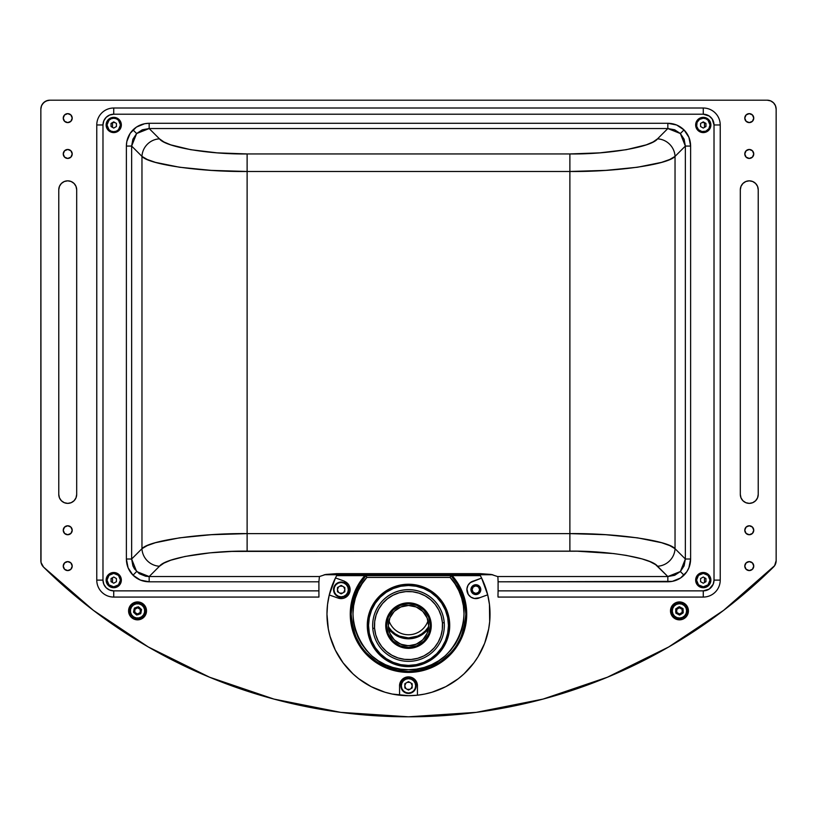 <?xml version="1.0" encoding="UTF-8"?>
<svg xmlns="http://www.w3.org/2000/svg" width="817" height="817" viewBox="0 0 817 817"><rect width="100%" height="100%" fill="white"/><g stroke="black" fill="none" stroke-linecap="round" stroke-linejoin="round"><path stroke-width="1.23" d="M137.552 607.787L140.238 609.339L137.552 607.787L134.856 609.339L134.856 612.444L137.552 613.996L140.238 612.444L140.238 609.339L140.238 612.444L137.552 613.996L134.856 612.444L134.856 609.339L137.552 607.787M710.882 580.111A7.619 7.619 0 0 0 703.274 572.503A7.619 7.619 0 0 0 695.655 580.111L696.554 580.111A6.72 6.72 0 0 1 703.274 573.391A6.72 6.72 0 0 1 709.993 580.111L710.882 580.111A7.619 7.619 0 0 1 703.274 587.729A7.619 7.619 0 0 1 695.655 580.111A7.619 7.619 0 0 1 703.274 572.503A7.619 7.619 0 0 1 710.882 580.111L709.993 580.111A6.72 6.72 0 0 1 703.274 586.831A6.72 6.72 0 0 1 696.554 580.111L695.655 580.111A7.619 7.619 0 0 0 703.274 587.729A7.619 7.619 0 0 0 710.882 580.111M703.274 577.016L700.577 578.559L703.274 577.016L705.959 578.559L705.959 581.663L703.274 583.215L700.577 581.663L703.274 583.215L700.577 581.663L700.577 578.559L703.274 577.016L705.959 578.559L703.274 577.016M709.993 580.111L708.022 575.362L703.274 573.391L698.515 575.362L696.554 580.111L698.515 584.87L703.274 586.831L708.022 584.87L709.993 580.111M710.882 124.97A7.619 7.619 0 0 0 703.274 117.352A7.619 7.619 0 0 0 695.655 124.97L696.554 124.97A6.72 6.72 0 0 1 703.274 118.251A6.72 6.72 0 0 1 709.993 124.97L710.882 124.97A7.619 7.619 0 0 1 703.274 132.589A7.619 7.619 0 0 1 695.655 124.97A7.619 7.619 0 0 1 703.274 117.352A7.619 7.619 0 0 1 710.882 124.97L709.993 124.97L708.022 120.222L705.837 118.761L703.274 118.251L699.536 119.384L697.064 122.397L696.676 126.278L698.515 129.719L701.956 131.557L705.837 131.18L708.86 128.708L709.993 124.97A6.72 6.72 0 0 1 703.274 131.69A6.72 6.72 0 0 1 696.554 124.97L695.655 124.97A7.619 7.619 0 0 0 703.274 132.589A7.619 7.619 0 0 0 710.882 124.97M703.274 121.866L700.577 123.418L703.274 121.866L705.959 123.418L705.959 126.523L703.274 128.075L700.577 126.523L700.577 123.418L700.577 126.523L703.274 128.075L705.959 126.523L703.274 128.075L700.577 126.523L700.577 123.418L703.274 121.866M121.345 580.111A7.619 7.619 0 0 0 113.726 572.503A7.619 7.619 0 0 0 106.118 580.111L107.007 580.111A6.72 6.72 0 0 1 113.726 573.391A6.72 6.72 0 0 1 120.446 580.111L121.345 580.111A7.619 7.619 0 0 1 113.726 587.729A7.619 7.619 0 0 1 106.118 580.111A7.619 7.619 0 0 1 113.726 572.503A7.619 7.619 0 0 1 121.345 580.111L120.446 580.111A6.72 6.72 0 0 1 113.726 586.831A6.72 6.72 0 0 1 107.007 580.111L106.118 580.111A7.619 7.619 0 0 0 113.726 587.729A7.619 7.619 0 0 0 121.345 580.111M113.726 577.016L111.041 578.559L113.726 577.016L116.422 578.559L116.422 581.663L113.726 583.215L116.422 581.663L113.726 583.215L111.041 581.663L111.041 578.559L113.726 577.016L116.422 578.559L113.726 577.016M120.446 580.111L118.485 575.362L113.726 573.391L108.978 575.362L107.007 580.111L108.978 584.87L113.726 586.831L118.485 584.87L120.446 580.111M121.345 124.97A7.619 7.619 0 0 0 113.726 117.352A7.619 7.619 0 0 0 106.118 124.97L107.007 124.97A6.72 6.72 0 0 1 113.726 118.251A6.72 6.72 0 0 1 120.446 124.97L121.345 124.97A7.619 7.619 0 0 1 113.726 132.589A7.619 7.619 0 0 1 106.118 124.97A7.619 7.619 0 0 1 113.726 117.352A7.619 7.619 0 0 1 121.345 124.97L120.446 124.97A6.72 6.72 0 0 1 113.726 131.69A6.72 6.72 0 0 1 107.007 124.97L106.118 124.97A7.619 7.619 0 0 0 113.726 132.589A7.619 7.619 0 0 0 121.345 124.97M111.041 126.523L113.726 128.075L111.041 126.523L111.041 123.418L113.726 121.866L116.422 123.418L116.422 126.523L113.726 128.075L116.422 126.523L116.422 123.418L116.422 126.523L113.726 128.075L111.041 126.523M120.446 124.97L118.485 120.222L116.3 118.761L113.726 118.251L111.163 118.761L108.978 120.222L107.007 124.97L108.978 129.719L111.163 131.18L113.726 131.69L116.3 131.18L118.485 129.719L120.446 124.97M116.422 123.418L113.726 121.866L116.422 123.418M679.448 607.787L682.144 609.339L679.448 607.787L676.762 609.339L676.762 612.444L679.448 613.996L682.144 612.444L682.144 609.339L682.144 612.444L679.448 613.996L676.762 612.444L676.762 609.339L679.448 607.787M145.007 612.403A7.619 7.619 0 0 0 139.064 603.426A7.619 7.619 0 0 0 130.087 609.38L130.526 609.472A7.169 7.169 0 0 1 138.972 603.865A7.169 7.169 0 0 1 144.568 612.311L144.578 609.523L143.526 606.929L141.555 604.948L138.972 603.865L136.173 603.855L133.59 604.917L131.598 606.888L130.526 609.472L130.516 612.26L131.578 614.854L133.549 616.835L136.122 617.918L138.921 617.928L141.504 616.866L143.496 614.895L144.568 612.311A7.169 7.169 0 0 1 136.122 617.918A7.169 7.169 0 0 1 130.526 609.472L130.087 609.38A7.619 7.619 0 0 0 136.03 618.357A7.619 7.619 0 0 0 145.007 612.403M136.705 615.027L140.718 613.69L136.705 615.027L133.539 612.239L134.386 608.093L133.539 612.239L134.386 608.093L138.39 606.755L134.386 608.093L138.39 606.755L139.973 608.144L141.555 609.543L140.718 613.69L141.555 609.543L138.39 606.755L141.555 609.543L140.718 613.69L136.705 615.027M141.137 611.616L139.973 608.144M687.066 610.616A7.619 7.619 0 0 0 679.182 603.283A7.619 7.619 0 0 0 671.84 611.167L672.289 611.147A7.169 7.169 0 0 1 679.193 603.732A7.169 7.169 0 0 1 686.617 610.636L685.974 607.909L684.34 605.642L681.96 604.172L679.193 603.732L676.476 604.376L674.209 606.01L672.738 608.389L672.289 611.147L672.932 613.873L674.566 616.141L676.946 617.611L679.703 618.05L682.43 617.407L684.697 615.773L686.168 613.393L686.617 610.636A7.169 7.169 0 0 1 679.703 618.05A7.169 7.169 0 0 1 672.289 611.147L671.84 611.167A7.619 7.619 0 0 0 679.724 618.5A7.619 7.619 0 0 0 687.066 610.616M677.507 607.787L675.72 608.91L679.305 606.674L683.032 608.645L679.305 606.674L683.032 608.645L683.186 612.873L683.032 608.645L683.186 612.873L679.601 615.109L675.873 613.128L679.601 615.109L675.873 613.128L675.72 608.91L675.792 611.024L675.873 613.128L675.72 608.91L679.305 606.674L676.772 608.399L675.792 611.024M702.007 122.601L703.039 122.601A1.43 1.43 0 0 0 703.958 122.264M753.754 153.953A4.483 4.483 0 0 1 749.271 158.437A4.483 4.483 0 0 1 744.787 153.953L746.105 157.119L749.271 158.437L752.437 157.119L753.754 153.953L752.437 150.788L749.271 149.47L746.105 150.788L744.787 153.953A4.483 4.483 0 0 1 749.271 149.47A4.483 4.483 0 0 1 753.754 153.953M72.213 566.089A4.483 4.483 0 0 1 67.729 570.572A4.483 4.483 0 0 1 63.246 566.089A4.483 4.483 0 0 1 67.729 561.616A4.483 4.483 0 0 1 72.213 566.089L70.895 562.923L67.729 561.616L64.563 562.923L63.246 566.089L64.563 569.265L67.729 570.572L70.895 569.265L72.213 566.089M146.509 610.891A8.956 8.956 0 0 1 137.552 619.848A8.956 8.956 0 0 1 128.586 610.891A8.956 8.956 0 0 1 137.552 601.935A8.956 8.956 0 0 1 146.509 610.891L145.824 607.46L143.884 604.56L140.973 602.609L137.552 601.935L134.121 602.609L131.21 604.56L129.27 607.46L128.586 610.891L129.27 614.323L131.21 617.223L134.121 619.174L137.552 619.848L140.973 619.174L143.884 617.223L145.824 614.323L146.509 610.891M688.414 610.891A8.956 8.956 0 0 1 679.448 619.848A8.956 8.956 0 0 1 670.491 610.891A8.956 8.956 0 0 1 679.448 601.935A8.956 8.956 0 0 1 688.414 610.891L687.73 607.46L685.79 604.56L682.879 602.609L679.448 601.935L676.027 602.609L673.116 604.56L671.176 607.46L670.491 610.891L671.176 614.323L673.116 617.223L676.027 619.174L679.448 619.848L682.879 619.174L685.79 617.223L687.73 614.323L688.414 610.891A8.956 8.956 0 0 1 686.913 615.855A8.956 8.956 0 0 0 688.414 610.912M72.213 530.253A4.483 4.483 0 0 1 67.729 534.737A4.483 4.483 0 0 1 63.246 530.253A4.483 4.483 0 0 1 67.729 525.78A4.483 4.483 0 0 1 72.213 530.253L70.895 527.088L67.729 525.78L64.563 527.088L63.246 530.253L64.563 533.419L67.729 534.737L70.895 533.419L72.213 530.253M72.213 153.953A4.483 4.483 0 0 1 67.729 158.437A4.483 4.483 0 0 1 63.246 153.953A4.483 4.483 0 0 1 67.729 149.47A4.483 4.483 0 0 1 72.213 153.953L70.895 150.788L67.729 149.47L64.563 150.788L63.246 153.953L64.563 157.119L67.729 158.437L70.895 157.119L72.213 153.953M72.213 118.118A4.483 4.483 0 0 1 67.729 122.601A4.483 4.483 0 0 1 63.246 118.118A4.483 4.483 0 0 1 67.729 113.634A4.483 4.483 0 0 1 72.213 118.118L70.895 114.952L67.729 113.634L64.563 114.952L63.246 118.118L64.563 121.284L67.729 122.601L70.895 121.284L72.213 118.118M753.754 566.089A4.483 4.483 0 0 1 749.271 570.572A4.483 4.483 0 0 1 744.787 566.089A4.483 4.483 0 0 1 749.271 561.616A4.483 4.483 0 0 1 753.754 566.089L752.437 562.923L749.271 561.616L746.105 562.923L744.787 566.089L746.105 569.265L749.271 570.572L752.437 569.265L753.754 566.089M753.754 530.253A4.483 4.483 0 0 1 749.271 534.737A4.483 4.483 0 0 1 744.787 530.253A4.483 4.483 0 0 1 749.271 525.78A4.483 4.483 0 0 1 753.754 530.253L752.437 527.088L749.271 525.78L746.105 527.088L744.787 530.253L746.105 533.419L749.271 534.737L752.437 533.419L753.754 530.253M753.754 118.118A4.483 4.483 0 0 1 749.271 122.601A4.483 4.483 0 0 1 744.787 118.118A4.483 4.483 0 0 1 749.271 113.634A4.483 4.483 0 0 1 753.754 118.118L752.437 114.952L749.271 113.634L746.105 114.952L744.787 118.118L746.105 121.284L749.271 122.601L752.437 121.284L753.754 118.118M758.227 494.418L758.227 189.789L757.553 186.368L755.602 183.457L752.702 181.517L749.271 180.833L745.839 181.517L742.939 183.457L740.999 186.368L740.314 189.789L740.314 494.418L740.999 497.849L742.939 500.75L745.839 502.69L749.271 503.374L752.702 502.69L755.602 500.75L757.553 497.849L758.227 494.418A8.956 8.956 0 0 1 749.271 503.374A8.956 8.956 0 0 1 740.314 494.418L740.314 189.789A8.956 8.956 0 0 1 749.271 180.833A8.956 8.956 0 0 1 758.227 189.789L758.227 494.418M209.693 677.273L148.367 647.003A71.671 71.671 0 0 1 148.183 646.901A519.653 519.653 0 0 1 43.515 567.049A8.956 8.956 0 0 1 40.85 560.676L40.85 109.161A8.956 8.956 0 0 1 49.806 100.195L767.194 100.195A8.956 8.956 0 0 1 776.15 109.161L776.15 560.676A8.956 8.956 0 0 1 773.485 567.049A519.653 519.653 0 0 1 668.817 646.901A71.671 71.671 0 0 1 668.633 647.003L668.326 647.187A519.653 519.653 0 0 1 148.674 647.187L148.367 647.003A71.671 71.671 0 0 1 148.183 646.901A519.653 519.653 0 0 1 147.979 646.778M721.625 611.872L725.904 608.604M669.021 646.778A519.653 519.653 0 0 1 668.817 646.901A71.671 71.671 0 0 1 668.633 647.003L607.307 677.273M91.096 608.604L95.375 611.872M775.456 564.128L774.618 565.691L776.15 560.676L776.15 109.161L775.466 105.73L773.525 102.819L774.639 104.178M58.773 189.789A8.956 8.956 0 0 1 67.729 180.833A8.956 8.956 0 0 1 76.686 189.789L76.686 494.418A8.956 8.956 0 0 1 67.729 503.374A8.956 8.956 0 0 1 58.773 494.418L58.773 189.789L58.773 494.418L59.447 497.849L61.398 500.75L64.298 502.69L67.729 503.374L71.161 502.69L74.061 500.75L76.001 497.849L76.686 494.418L76.686 189.789L76.001 186.368L74.061 183.457L71.161 181.517L67.729 180.833L64.298 181.517L61.398 183.457L59.447 186.368L58.773 189.789L58.936 188.043M607.358 677.242L542.999 699.097L476.331 712.353L408.5 716.805L340.669 712.353L274.001 699.097L209.642 677.242M148.183 646.901A71.671 71.671 0 0 0 148.367 647.003A71.671 71.671 0 0 1 148.183 646.901L93.312 610.299L43.515 567.049L41.024 562.433L40.85 109.161L41.534 105.73L43.475 102.819L46.385 100.879L49.806 100.195L767.194 100.195L770.615 100.879L773.525 102.819L770.615 100.879M774.618 565.691L723.688 610.299L668.817 646.901A71.671 71.671 0 0 1 668.633 647.003M420.387 575.638L416.956 574.739M400.044 574.739L396.613 575.638M458.674 575.638L456.723 574.525M449.871 574.525L447.92 575.638M369.08 575.638L367.129 574.525M360.277 574.525L358.326 575.638M405.906 683.104L404.742 685.841L405.906 688.568M407.06 689.313L409.94 689.313M411.094 688.568L412.258 685.841L411.094 683.104M409.94 682.358L407.06 682.358M338.555 586.912L337.38 589.649L338.555 592.376M339.709 593.122L342.589 593.122M343.732 592.376L344.907 589.649L343.732 586.912M342.589 586.167L339.709 586.167M472.093 589.649L473.196 592.305L475.851 593.408L478.517 592.305L479.62 589.649L478.517 586.984L475.851 585.881L473.196 586.984L472.093 589.649M43.515 567.049L42.382 565.691M42.361 104.178L44.833 101.706L48.06 100.368M750.986 561.953L749.271 561.616M69.445 113.982L67.729 113.634M69.445 561.953L67.729 561.616M750.986 113.982L749.271 113.634M672.013 605.887A8.956 8.956 0 0 1 673.096 604.57A8.956 8.956 0 0 0 672.738 604.958L674.148 605.581M677.896 603.559L678.284 602.006A8.956 8.956 0 0 0 677.722 602.098A8.956 8.956 0 0 1 679.427 601.935M672.36 608.675L671.074 607.725A8.956 8.956 0 0 0 670.491 610.881A8.956 8.956 0 0 1 671.166 607.48M671.166 614.302A8.956 8.956 0 0 1 670.491 610.902A8.956 8.956 0 0 0 671.114 614.159L672.422 613.199M680.204 607.113L677.977 607.327M675.669 611.647L676.731 613.618M678.702 614.67L680.929 614.455M682.175 613.618L683.226 611.647M683.226 610.136L682.175 608.165M674.291 616.355L672.81 616.906A8.956 8.956 0 0 0 676.272 619.266L675.005 617.08M685.8 604.57A8.956 8.956 0 0 1 687.73 607.45A8.956 8.956 0 0 0 687.465 606.888L686.546 607.685L687.097 611.382L686.117 614.547M680.387 618.357L680.316 619.807A8.956 8.956 0 0 0 681.174 619.684A8.956 8.956 0 0 1 679.468 619.848M681.225 602.109A8.956 8.956 0 0 1 682.869 602.609A8.956 8.956 0 0 0 681.501 602.17L682.062 603.6L684.748 603.661A8.956 8.956 0 0 0 684.452 603.457A8.956 8.956 0 0 1 685.78 604.549M324.226 574.739L492.774 574.739M126.38 559.012L131.639 559.012L136.633 571.543L132.997 575.188C128.678 570.736 126.472 565.344 126.38 559.012L126.38 146.069C126.472 139.738 128.678 134.356 132.997 129.903C137.45 125.583 142.832 123.377 149.164 123.285L149.164 128.545L136.633 133.539L132.997 129.903L136.633 133.539L131.639 146.069L126.38 146.069L131.639 146.069L141.964 156.394C148.806 164.534 200.757 171.978 247.122 171.478L247.122 153.943C208.478 154.454 165.197 146.999 159.489 138.859A17.923 17.157 135 0 0 141.964 156.394L141.964 548.697L131.639 559.012L132.885 565.844L134.478 568.898L139.288 573.708L145.671 576.251L149.164 576.547L159.489 566.222A17.923 17.157 -135 0 1 141.964 548.697L147.264 545.603L155.455 542.702L179.464 537.852L211.235 534.706L247.122 533.613L247.122 171.478L211.235 170.385L179.464 167.23L155.455 162.379L147.264 159.489L141.964 156.394A17.923 17.157 -45 0 1 159.489 138.859L163.911 141.964L170.733 144.854L190.739 149.705L217.22 152.861L247.122 153.943L247.122 533.613C200.757 533.103 148.806 540.558 141.964 548.697A17.923 17.157 45 0 0 159.489 566.222C165.197 558.082 208.478 550.638 247.122 551.138L247.122 533.613L247.122 551.138L569.878 551.138L569.878 533.613L247.122 533.613L569.878 533.613L569.878 171.478L247.122 171.478L569.878 171.478L569.878 153.943L247.122 153.943L569.878 153.943L569.878 171.478C616.243 171.978 668.194 164.534 675.036 156.394A17.923 17.157 -135 0 0 657.511 138.859C651.803 146.999 608.522 154.454 569.878 153.943L599.78 152.861L626.261 149.705L646.267 144.854L653.089 141.964L657.511 138.859A17.923 17.157 45 0 1 675.036 156.394L669.736 159.489L661.545 162.379L637.536 167.23L605.765 170.385L569.878 171.478L569.878 533.613L605.765 534.706L637.536 537.852L661.545 542.702L669.736 545.603L675.036 548.697L675.036 156.394L675.036 548.697L685.361 559.012L690.62 559.012C690.528 565.344 688.322 570.736 684.003 575.188C679.55 579.508 674.168 581.704 667.836 581.806L667.836 576.547L680.367 571.543L684.003 575.188L680.367 571.543L685.361 559.012L685.361 146.069L680.367 133.539L684.003 129.903C688.322 134.356 690.528 139.738 690.62 146.069L685.361 146.069L690.62 146.069L690.62 559.012L685.361 559.012L685.361 146.069L675.036 156.394L685.361 146.069L684.115 139.237L680.367 133.539L667.836 128.545L149.164 128.545L149.164 123.285L667.836 123.285L667.836 128.545L667.836 123.285C674.168 123.377 679.55 125.583 684.003 129.903L680.367 133.539L674.668 129.791L667.836 128.545L657.511 138.859L667.836 128.545L149.164 128.545L159.489 138.859L149.164 128.545L142.332 129.791L136.633 133.539L132.885 139.237L131.639 146.069L131.639 559.012L141.964 548.697L141.964 156.394L131.639 146.069L131.639 559.012L126.38 559.012L128.095 567.805L132.997 575.188L136.633 571.543L149.164 576.547L149.164 581.806C142.832 581.704 137.45 579.508 132.997 575.188L140.371 580.09L149.164 581.806L149.164 576.547L319.416 576.547L318.906 581.806L149.164 581.806L318.906 581.806L318.906 590.865L113.726 590.865L113.726 597.074L318.926 597.074L318.906 590.865L113.726 590.865A10.754 10.754 0 0 1 102.983 580.111L102.983 124.97A10.754 10.754 0 0 1 113.726 114.217L703.274 114.217A10.754 10.754 0 0 1 714.017 124.97L714.017 580.111A10.754 10.754 0 0 1 703.274 590.865L498.094 590.865L497.972 595.94L498.074 597.074L703.274 597.074L703.274 590.865L703.274 597.074A16.963 16.963 0 0 0 720.226 580.111L714.017 580.111L720.226 580.111L720.226 124.97L714.017 124.97L720.226 124.97A16.963 16.963 0 0 0 703.274 108.007L703.274 114.217L703.274 108.007L113.726 108.007L113.726 114.217L113.726 108.007A16.963 16.963 0 0 0 96.774 124.97L102.983 124.97L96.774 124.97L96.774 580.111L102.983 580.111L96.774 580.111A16.963 16.963 0 0 0 113.726 597.074L113.726 590.865L109.621 590.048L106.128 587.719L103.8 584.226L102.983 580.111L102.983 124.97L103.8 120.855L106.128 117.372L109.621 115.034L113.726 114.217L703.274 114.217L709.238 116.034L712.21 118.996L714.017 124.97L714.017 580.111L713.2 584.226L709.238 589.057L703.274 590.865L498.094 590.865L498.094 581.806L672.33 581.367L680.571 577.997L686.821 571.747L688.905 567.805L690.62 559.012L690.62 146.069L688.905 137.276L684.003 129.903L676.629 125.001L667.836 123.285L149.164 123.285L144.67 123.714L136.429 127.084L130.179 133.334L126.809 141.576L126.38 146.069L126.38 559.012M497.91 577.211L497.584 576.547L667.836 576.547L667.836 581.806L498.094 581.806L497.91 577.211M159.489 566.222L149.164 576.547L319.416 576.547L325.758 574.453L336.829 573.636L480.171 573.636L491.242 574.453L497.584 576.547L667.836 576.547L655.612 564.649L649.975 561.647L642.009 558.889L626.261 555.386L613.659 553.569L577.486 551.209L231.946 551.414L210.143 552.833L185.03 556.459L170.733 560.227L163.911 563.127L159.489 566.222M675.036 548.697A17.923 17.157 135 0 1 657.511 566.222L667.836 576.547L674.668 575.291L680.367 571.543L684.115 565.844L685.361 559.012L675.036 548.697C668.194 540.558 616.243 533.103 569.878 533.613L569.878 551.138C608.522 550.638 651.803 558.082 657.511 566.222A17.923 17.157 -45 0 0 675.036 548.697M704.479 582.521L704.479 577.711L704.479 582.521M112.521 122.56L112.521 127.381L112.521 122.56M112.521 577.711L112.521 582.521L112.521 577.711M704.479 127.381L704.479 122.56L704.479 127.381M681.225 619.674A8.956 8.956 0 0 0 682.869 619.174A8.956 8.956 0 0 1 681.225 619.674M682.889 619.163A8.956 8.956 0 0 0 684.411 618.346A8.956 8.956 0 0 1 682.889 619.163M684.442 618.336A8.956 8.956 0 0 0 686.893 615.885A8.956 8.956 0 0 1 684.442 618.336M679.427 619.848A8.956 8.956 0 0 1 672.013 615.885M671.993 615.855A8.956 8.956 0 0 1 671.186 614.343M688.414 610.871A8.956 8.956 0 0 0 688.241 609.165A8.956 8.956 0 0 1 688.414 610.871M688.231 609.125A8.956 8.956 0 0 0 687.73 607.47A8.956 8.956 0 0 1 688.231 609.125M684.411 603.426A8.956 8.956 0 0 0 682.889 602.619A8.956 8.956 0 0 1 684.411 603.426M677.681 602.109A8.956 8.956 0 0 0 676.037 602.609A8.956 8.956 0 0 1 677.681 602.109M676.006 602.619A8.956 8.956 0 0 0 673.137 604.539A8.956 8.956 0 0 1 676.006 602.619M671.186 607.439A8.956 8.956 0 0 1 671.993 605.938M679.468 601.935A8.956 8.956 0 0 1 681.174 602.098M136.684 619.807L136.613 618.357M130.883 614.547L129.903 611.382L130.454 607.685L129.535 606.888M144.19 616.906L142.709 616.355M141.995 617.08L140.728 619.266M139.687 607.685L136.796 607.113M135.408 607.685L133.988 609.421M133.692 610.891L134.345 613.036M135.408 614.098L138.298 614.67M139.687 614.098L141.106 612.362M145.926 607.725L144.64 608.675M144.578 613.199L145.886 614.159M138.716 602.006L139.104 603.559M142.852 605.581L144.262 604.958M132.252 603.661L134.938 603.6L135.499 602.17M113.042 122.264A1.43 1.43 0 0 0 113.961 122.601L114.993 122.601M452.271 651.21L456.182 646.022L461.472 636.106L464.74 625.352L465.843 614.159C465.414 598.728 460.451 585.891 450.974 575.638C459.144 582.868 464.107 595.705 465.843 614.159L464.873 603.661L461.993 593.51L457.306 584.063L450.974 575.638L480.355 575.638A81.537 81.537 0 0 1 399.564 695.206A81.537 81.537 0 0 1 326.963 614.159L327.546 604.498L329.261 594.98L335.47 577.915L344.253 581.112L335.47 577.915A81.537 81.537 0 0 1 336.645 575.638L366.026 575.638L359.694 584.063L355.007 593.51L352.127 603.661L351.157 614.159L352.26 625.352L355.528 636.106L360.818 646.022L364.739 651.21M399.564 686.535A8.956 8.956 0 0 1 408.5 676.874A8.956 8.956 0 0 1 417.456 685.841L416.782 682.409L414.832 679.499L411.931 677.559L408.5 676.874L405.069 677.559L402.168 679.499L400.218 682.409L399.544 685.841A8.956 8.956 0 0 0 399.564 686.535L399.564 695.206L399.564 686.535A8.956 8.956 0 0 1 399.544 685.841M480.784 589.649A4.933 4.933 0 0 1 475.851 594.572A4.933 4.933 0 0 1 470.929 589.649A4.933 4.933 0 0 1 475.851 584.717A4.933 4.933 0 0 1 480.784 589.649L479.334 586.167L475.851 584.717L472.369 586.167L470.929 589.649L472.369 593.132L475.851 594.572L479.334 593.132L480.784 589.649M435.951 665.518L430.784 667.969L440.853 662.587L449.677 655.346L453.517 651.108L459.859 641.611L464.23 631.071L465.619 625.526L466.742 614.159L464.607 598.565L458.388 584.114L452.169 575.638A58.242 58.242 0 0 1 408.5 672.401A58.242 58.242 0 0 1 350.258 614.159L351.208 603.692L354.027 593.571L358.612 584.114L364.831 575.638A58.242 58.242 0 0 0 350.258 614.159L350.391 617.969M350.003 588.281L350.105 589.649L349.186 585.687L347.623 583.45L344.212 581.224A8.956 8.956 0 0 1 350.105 589.649A8.956 8.956 0 0 1 338.085 598.064L342.313 598.534L344.396 597.993L347.879 595.552L349.85 591.774L349.094 593.785M430.784 667.969L419.867 671.278L408.5 672.401L402.791 672.115L397.133 671.278L386.216 667.969L376.147 662.587L367.323 655.346L363.483 651.108L357.141 641.611L352.77 631.071L351.381 625.526L350.258 614.159M480.355 575.638A81.537 81.537 0 0 1 481.611 578.068L470.357 582.572L467.947 585.421L466.916 589.016L468.253 594.398L470.858 597.084L474.32 598.473L479.814 597.687A8.956 8.956 0 0 1 467.436 592.713A8.956 8.956 0 0 1 473.717 580.948L481.611 578.068L487.698 594.817L489.444 604.417L489.689 621.594L488.678 628.967L484.655 643.285L478.098 656.633L473.931 662.801L464.015 673.872L458.337 678.692L445.786 686.668L431.999 692.234L424.789 694.052L417.436 695.206L417.436 686.535L417.436 695.206L408.5 695.696L392.211 694.052L385.001 692.234L371.214 686.668L358.663 678.692L352.985 673.872L343.069 662.801L335.317 650.107L330.007 636.218L328.322 628.967L326.963 614.159A81.537 81.537 0 0 1 329.261 594.98L338.085 598.064M349.85 591.774L350.105 589.649M479.814 597.687L487.698 594.817M417.436 686.535A8.956 8.956 0 0 0 417.456 685.841A8.956 8.956 0 0 1 417.436 686.535M329.261 594.98A81.537 81.537 0 0 1 336.645 575.638M427.557 629.774A24.643 24.643 0 0 0 428.394 628.702L425.923 631.582L417.926 636.923L408.5 638.802L399.074 636.923L391.077 631.582L388.606 628.702A24.643 24.643 0 0 0 389.443 629.774M403.721 638.332A24.643 24.643 0 0 0 408.48 638.802L401.351 637.74L396.888 635.892L389.454 629.795A24.643 24.643 0 0 0 391.057 631.572M391.098 631.602A24.643 24.643 0 0 0 396.878 635.892M396.888 635.892A24.643 24.643 0 0 0 403.669 638.322M408.52 638.802A24.643 24.643 0 0 0 413.279 638.332L408.5 638.802M413.331 638.322A24.643 24.643 0 0 0 420.112 635.892L413.31 638.322M420.122 635.892A24.643 24.643 0 0 0 425.902 631.602L420.112 635.892M425.943 631.572A24.643 24.643 0 0 0 427.536 629.805L425.923 631.582M428.619 626.772A23.744 23.744 0 0 1 388.381 626.772A23.744 23.744 0 0 0 428.619 626.772L425.289 630.949L421.695 633.9L417.589 636.096L408.5 637.903L399.411 636.096L395.305 633.9L391.711 630.949L388.381 626.772M428.394 628.702L427.546 629.795M389.454 629.795L388.606 628.702M415.649 637.74L414.975 637.934M453.609 649.566L452.598 650.812A57.343 57.343 0 0 0 453.598 649.566L452.598 650.812A57.343 57.343 0 0 1 452.312 651.149L452.598 650.812M363.402 649.576A57.343 57.343 0 0 0 364.402 650.812L363.402 649.566M364.402 650.822A57.343 57.343 0 0 0 364.688 651.149L363.851 650.148M451.127 652.517L440.353 661.841L430.447 667.142L419.683 670.4L408.5 671.503C393.508 671.584 379.976 665.978 367.926 654.683C358.918 647.748 353.332 634.247 351.157 614.159C350.524 645.338 378.026 672.207 408.623 671.503C439.229 672.217 466.609 644.776 465.843 614.159C463.658 634.258 458.071 647.758 449.074 654.683C437.024 665.978 423.492 671.584 408.5 671.503L397.317 670.4L386.553 667.142L376.647 661.841L365.628 652.242M365.771 652.405L365.893 652.538A57.343 57.343 0 0 0 451.107 652.538L452.312 651.149M364.688 651.149L365.219 651.772M448.819 625.393L448.819 625.454A40.319 40.319 0 0 1 408.5 665.773A40.319 40.319 180 0 0 448.819 625.454A40.319 40.319 180 0 0 408.5 585.146L408.5 585.503A39.962 39.962 0 0 1 448.462 625.465A39.962 39.962 0 0 1 408.5 665.416L400.708 664.65L393.212 662.373L386.298 658.686L380.242 653.712L375.279 647.656L371.582 640.753L369.304 633.257L368.538 625.465L369.304 617.662L371.582 610.166L375.279 603.263L380.242 597.207L386.298 592.233L393.212 588.546L400.708 586.269L408.5 585.503L416.292 586.269L423.788 588.546L430.702 592.233L436.758 597.207L441.721 603.263L445.418 610.166L447.696 617.662L448.462 625.465L447.696 633.257L445.418 640.753L441.721 647.656L436.758 653.712L430.702 658.686L423.788 662.373L416.292 664.65L408.5 665.416A39.962 39.962 0 0 1 368.538 625.465A39.962 39.962 0 0 1 408.5 585.503L408.5 585.146A40.319 40.319 0 0 1 448.819 625.454A40.319 40.319 180 0 0 408.5 585.125L408.5 584.237A41.218 41.207 0 0 1 449.718 625.454A41.218 41.207 0 0 1 408.5 666.662L408.5 665.773L408.5 666.662A41.218 41.207 0 0 1 367.282 625.454A41.218 41.207 0 0 1 408.5 584.237L408.5 585.125A40.319 40.319 180 0 0 368.181 625.444A40.319 40.319 0 0 1 408.5 585.146L408.5 585.125A40.319 40.319 180 0 0 368.181 625.454A40.319 40.319 180 0 0 408.5 665.773A40.319 40.319 0 0 1 368.181 625.454L368.181 625.393M410.083 575.638L410.737 575.638M406.263 575.638L408.5 575.638M450.116 577.425L454.946 583.757L458.817 590.701L461.656 598.136L463.402 605.897L464.025 613.822L463.505 621.757L461.86 629.55L459.113 637.015L455.335 644.01L450.596 650.393L444.989 656.041L438.627 660.82L431.652 664.65L424.207 667.448L416.435 669.143L408.5 669.715L400.565 669.143L392.793 667.448L385.348 664.65L378.373 660.82L372.011 656.041L366.404 650.393L361.665 644.01L357.887 637.015L355.14 629.55L353.495 621.757L352.975 613.822L353.598 605.897L355.344 598.136L358.183 590.701L362.054 583.757L366.884 577.425L450.116 577.425L366.884 577.425L366.139 575.638L450.861 575.638L450.116 577.425C482.326 610.289 454.446 672.095 408.5 669.715C362.554 672.095 334.674 610.289 366.884 577.425L366.026 575.638C356.488 586.065 351.535 598.902 351.157 614.159C352.781 595.971 357.734 583.134 366.026 575.638L450.861 575.638L450.116 577.425M408.5 584.237L400.463 585.033L392.732 587.372L385.604 591.181L379.354 596.308L374.227 602.558L370.428 609.676L368.079 617.407L367.282 625.454L368.079 633.492L370.428 641.222L374.227 648.341L379.354 654.591L385.604 659.717L392.732 663.527L400.463 665.865L408.5 666.662L416.537 665.865L424.268 663.527L431.396 659.717L437.646 654.591L442.773 648.341L446.572 641.222L448.921 633.492L449.718 625.454L448.921 617.407L446.572 609.676L442.773 602.558L437.646 596.308L431.396 591.181L424.268 587.372L416.537 585.033L408.5 584.237M408.5 602.844L408.5 602.844A22.753 22.753 180 0 0 385.747 625.608A22.753 22.753 180 0 0 408.5 648.361A22.753 22.753 0 0 1 385.747 625.608A22.753 22.753 0 0 1 408.5 602.844L408.5 603.753L408.5 602.844A22.753 22.753 0 0 1 431.253 625.608A22.753 22.753 0 0 1 408.5 648.361L408.5 647.472A21.865 21.855 0 0 1 386.635 625.618A21.865 21.855 0 0 1 408.5 603.753L416.864 605.417L423.962 610.156L428.7 617.243L430.365 625.618L428.7 633.982L423.962 641.069L416.864 645.808L408.5 647.472L400.136 645.808L393.038 641.069L388.3 633.982L386.635 625.618L388.3 617.243L393.038 610.156L400.136 605.417L408.5 603.753A21.865 21.855 0 0 1 430.365 625.618A21.865 21.855 0 0 1 408.5 647.472L408.5 648.361A22.753 22.753 180 0 0 431.253 625.608A22.753 22.753 180 0 0 408.5 602.844M408.5 605.458A20.159 20.159 0 0 1 428.659 625.618A20.159 20.159 0 0 1 408.5 645.767L408.5 645.593A20.159 20.159 180 0 0 428.659 625.526A20.159 20.159 0 0 1 408.5 645.593A20.159 20.159 0 0 1 388.341 625.526A20.159 20.159 180 0 0 408.5 645.593L408.5 645.767A20.159 20.159 0 0 1 388.341 625.618A20.159 20.159 0 0 1 408.5 605.458L400.79 606.99L394.243 611.361L389.872 617.897L388.341 625.618L389.872 633.328L394.243 639.864L400.79 644.235L408.5 645.767L416.21 644.235L422.757 639.864L427.128 633.328L428.659 625.618L427.128 617.897L422.757 611.361L416.21 606.99L408.5 605.458M444.336 625.516L444.336 625.475A35.836 35.836 180 0 0 444.223 622.646L444.223 622.687A35.836 35.836 0 0 1 409.92 661.321A35.836 35.836 0 0 1 372.777 628.344L374.564 628.222A34.048 34.048 0 0 1 405.814 591.6A34.048 34.048 0 0 1 442.436 622.85L444.223 622.687A35.836 35.836 180 0 0 405.671 589.792A35.836 35.836 180 0 0 372.777 628.344A35.836 35.836 0 0 1 407.08 589.711A35.836 35.836 0 0 1 444.223 622.687L444.223 622.646A35.836 35.836 180 0 0 407.08 589.66A35.836 35.836 180 0 0 372.664 625.475L372.664 625.516M372.777 628.344A35.836 35.836 180 0 0 411.329 661.239A35.836 35.836 180 0 0 444.223 622.687L442.436 622.85A34.048 34.048 0 0 1 411.186 659.472A34.048 34.048 0 0 1 374.564 628.222L372.777 628.344M374.564 628.222L375.738 634.789L378.169 641.008L381.774 646.625L386.4 651.435L391.874 655.244L397.991 657.92L404.517 659.35L411.186 659.472L417.753 658.298L423.972 655.867L429.589 652.262L434.399 647.636L438.208 642.162L440.884 636.045L442.314 629.519L442.436 622.85L441.262 616.284L438.831 610.064L435.226 604.447L430.6 599.637L425.126 595.828L419.009 593.152L412.483 591.722L405.814 591.6L399.247 592.774L393.028 595.215L387.411 598.81L382.601 603.436L378.792 608.92L376.116 615.038L374.686 621.553L374.564 628.222M408.5 634.768A20.609 20.609 0 0 1 388.953 620.685A20.609 20.609 0 0 0 428.047 620.685A20.609 20.609 0 0 1 408.5 634.768M408.5 681.613L404.844 683.727L408.5 681.613L412.156 683.727L412.156 687.955L412.156 683.727L412.156 687.955L408.5 690.059L404.844 687.955L404.844 683.727L404.844 687.955L404.844 683.727L408.5 681.613L412.156 683.727L408.5 681.613M415.669 685.841L415.118 683.094L413.565 680.765L411.247 679.213L408.5 678.672L405.753 679.213L403.435 680.765L401.882 683.094L401.331 685.841L401.882 688.578L403.435 690.906L405.753 692.459L408.5 693.01L411.247 692.459L413.565 690.906L415.118 688.578L415.669 685.841M400.881 685.841A7.619 7.619 0 0 1 408.5 678.222A7.619 7.619 0 0 1 416.119 685.841A7.619 7.619 0 0 1 408.5 693.449A7.619 7.619 0 0 1 400.881 685.841M344.805 591.763L344.805 587.535L344.805 591.763L341.149 593.867L337.482 591.763L337.482 587.535L341.149 585.421L344.805 587.535L344.805 591.763M348.318 589.649L347.766 586.902L346.214 584.574L343.886 583.021L341.149 582.48L338.401 583.021L336.073 584.574L334.521 586.902L333.979 589.649L334.521 592.386L336.073 594.715L338.401 596.267L341.149 596.818L343.886 596.267L346.214 594.715L347.766 592.386L348.318 589.649M344.805 587.535L341.149 585.421L344.805 587.535M333.53 589.649A7.619 7.619 0 0 1 341.149 582.031A7.619 7.619 0 0 1 348.757 589.649A7.619 7.619 0 0 1 341.149 597.258A7.619 7.619 0 0 1 333.53 589.649"/></g></svg>
